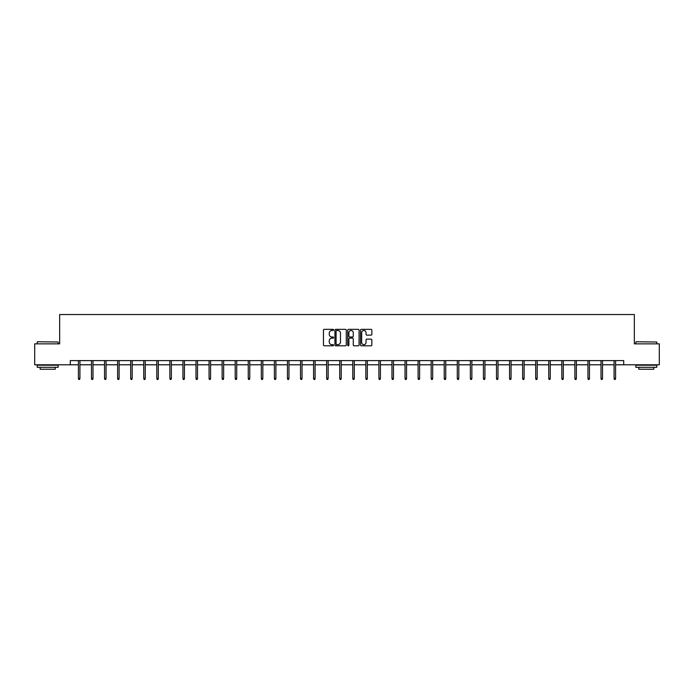 <?xml version="1.0" encoding="UTF-8"?>
<svg xmlns="http://www.w3.org/2000/svg" width="694" height="694" viewBox="0 0 694 694"><rect width="100%" height="100%" fill="white"/><g stroke="black" fill="none" stroke-linecap="round" stroke-linejoin="round"><path stroke-width="1.04" d="M333.597 329.928A0.573 0.573 0 0 0 333.025 329.346L324.289 329.346A0.824 0.824 0 0 0 323.465 330.171L323.465 344.97A0.824 0.824 0 0 0 324.289 345.794L333.025 345.794A0.573 0.573 0 0 0 333.597 345.213A0.573 0.573 0 0 0 333.025 344.64L331.897 344.64A2.629 2.629 0 0 1 329.268 342.012L329.268 340.78A2.629 2.629 0 0 1 331.897 338.143L333.025 338.143A0.573 0.573 0 0 0 333.597 337.57A0.573 0.573 0 0 0 333.025 336.998L331.897 336.998A2.629 2.629 0 0 1 329.268 334.361L329.268 333.129A2.629 2.629 0 0 1 331.897 330.5L333.025 330.5A0.573 0.573 0 0 0 333.597 329.928M371.021 335.141A0.824 0.824 0 0 0 371.845 334.326L371.845 330.171A0.824 0.824 0 0 0 371.021 329.346L361.322 329.346A0.824 0.824 0 0 0 360.498 330.171L360.498 344.97A0.824 0.824 0 0 0 361.322 345.794L371.021 345.794A0.824 0.824 0 0 0 371.845 344.97L371.845 339.956A0.824 0.824 0 0 0 371.021 339.132L366.874 339.132A0.824 0.824 0 0 0 366.05 339.956L366.05 342.437A2.195 2.195 0 0 1 363.856 344.64A2.195 2.195 0 0 1 361.652 342.437L361.652 332.695A2.195 2.195 0 0 1 363.856 330.5A2.195 2.195 0 0 1 366.05 332.695L366.05 334.326A0.824 0.824 0 0 0 366.874 335.141L371.021 335.141M70.294 364.792L34.7 364.792L34.7 343.851L59.658 343.851L59.658 314.538L634.342 314.538L634.342 343.851L659.3 343.851L659.3 364.792L623.706 364.792L623.706 360.602L70.294 360.602L70.294 364.792L78.413 364.792M346.28 330.171A0.824 0.824 0 0 0 345.456 329.346L335.757 329.346A0.824 0.824 0 0 0 334.933 330.171L334.933 344.97A0.824 0.824 0 0 0 335.757 345.794L345.456 345.794A0.824 0.824 0 0 0 346.28 344.97L346.28 330.171M348.544 329.346L358.243 329.346A0.824 0.824 0 0 1 359.067 330.171L359.067 344.97A0.824 0.824 0 0 1 358.243 345.794L354.087 345.794A0.824 0.824 0 0 1 353.272 344.97L353.272 338.967A0.824 0.824 0 0 0 352.448 338.143L349.689 338.143A0.824 0.824 0 0 0 348.874 338.967L348.874 345.213A0.573 0.573 0 0 1 348.293 345.794A0.573 0.573 0 0 1 347.72 345.213L347.72 330.171A0.824 0.824 0 0 1 348.544 329.346M79.923 364.792L91.478 364.792M92.987 364.792L104.542 364.792M106.052 364.792L117.616 364.792M119.116 364.792L130.68 364.792M132.181 364.792L143.745 364.792M145.246 364.792L156.809 364.792M158.31 364.792L169.874 364.792M171.375 364.792L182.938 364.792M184.439 364.792L196.003 364.792M197.504 364.792L209.068 364.792M210.577 364.792L222.132 364.792M223.642 364.792L235.197 364.792M236.706 364.792L248.261 364.792M249.771 364.792L261.326 364.792M262.835 364.792L274.39 364.792M275.9 364.792L287.455 364.792M288.964 364.792L300.519 364.792M302.029 364.792L313.584 364.792M315.093 364.792L326.648 364.792M328.158 364.792L339.713 364.792M341.222 364.792L352.778 364.792M354.287 364.792L365.842 364.792M367.352 364.792L378.907 364.792M380.416 364.792L391.971 364.792M393.481 364.792L405.036 364.792M406.545 364.792L418.1 364.792M419.61 364.792L431.165 364.792M432.674 364.792L444.229 364.792M445.739 364.792L457.294 364.792M458.803 364.792L470.359 364.792M471.868 364.792L483.423 364.792M484.933 364.792L496.496 364.792M497.997 364.792L509.561 364.792M511.062 364.792L522.625 364.792M524.126 364.792L535.69 364.792M537.191 364.792L548.754 364.792M550.255 364.792L561.819 364.792M563.32 364.792L574.884 364.792M576.384 364.792L587.948 364.792M589.458 364.792L601.013 364.792M602.522 364.792L614.077 364.792M615.587 364.792L623.706 364.792M336.659 330.5A0.573 0.573 0 0 0 336.087 331.073L336.087 344.068A0.573 0.573 0 0 0 336.659 344.64L337.857 344.64A2.629 2.629 0 0 0 340.485 342.012L340.485 333.129A2.629 2.629 0 0 0 337.857 330.5L336.659 330.5M353.272 332.738A2.195 2.195 0 0 0 351.069 330.544A2.195 2.195 0 0 0 348.874 332.738L348.874 336.174A0.824 0.824 0 0 0 349.689 336.998L352.448 336.998A0.824 0.824 0 0 0 353.272 336.174L353.272 332.738M78.413 378.369L78.752 379.462L79.593 379.462L79.923 378.369L78.413 378.369L78.413 360.602M79.923 378.369L79.923 360.602M37.467 341.76L58.149 342.012L37.467 341.76M47.678 367.3L37.216 367.3L37.216 365.209L58.149 365.209L58.149 367.3L47.678 367.3M55.216 367.3L55.216 369.225L40.148 369.225L40.148 367.3M636.103 341.76L656.784 342.012L636.103 341.76M646.322 367.3L635.851 367.3L635.851 365.209L656.784 365.209L656.784 367.3L646.322 367.3M653.852 367.3L653.852 369.225L638.784 369.225L638.784 367.3M91.478 378.369L91.816 379.462L92.658 379.462L92.987 378.369L91.478 378.369L91.478 360.602M92.987 378.369L92.987 360.602M104.542 378.369L104.881 379.462L105.722 379.462L106.052 378.369L104.542 378.369L104.542 360.602M106.052 378.369L106.052 360.602M117.616 378.369L117.945 379.462L118.787 379.462L119.116 378.369L117.616 378.369L117.616 360.602M119.116 378.369L119.116 360.602M130.68 378.369L131.01 379.462L131.851 379.462L132.181 378.369L130.68 378.369L130.68 360.602M132.181 378.369L132.181 360.602M143.745 378.369L144.074 379.462L144.916 379.462L145.246 378.369L143.745 378.369L143.745 360.602M145.246 378.369L145.246 360.602M156.809 378.369L157.139 379.462L157.98 379.462L158.31 378.369L156.809 378.369L156.809 360.602M158.31 378.369L158.31 360.602M169.874 378.369L170.203 379.462L171.045 379.462L171.375 378.369L169.874 378.369L169.874 360.602M171.375 378.369L171.375 360.602M182.938 378.369L183.268 379.462L184.11 379.462L184.439 378.369L182.938 378.369L182.938 360.602M184.439 378.369L184.439 360.602M196.003 378.369L196.333 379.462L197.174 379.462L197.504 378.369L196.003 378.369L196.003 360.602M197.504 378.369L197.504 360.602M209.068 378.369L209.397 379.462L210.239 379.462L210.577 378.369L209.068 378.369L209.068 360.602M210.577 378.369L210.577 360.602M222.132 378.369L222.462 379.462L223.303 379.462L223.642 378.369L222.132 378.369L222.132 360.602M223.642 378.369L223.642 360.602M235.197 378.369L235.526 379.462L236.368 379.462L236.706 378.369L235.197 378.369L235.197 360.602M236.706 378.369L236.706 360.602M248.261 378.369L248.591 379.462L249.432 379.462L249.771 378.369L248.261 378.369L248.261 360.602M249.771 378.369L249.771 360.602M261.326 378.369L261.664 379.462L262.497 379.462L262.835 378.369L261.326 378.369L261.326 360.602M262.835 378.369L262.835 360.602M274.39 378.369L274.729 379.462L275.561 379.462L275.9 378.369L274.39 378.369L274.39 360.602M275.9 378.369L275.9 360.602M287.455 378.369L287.793 379.462L288.626 379.462L288.964 378.369L287.455 378.369L287.455 360.602M288.964 378.369L288.964 360.602M300.519 378.369L300.858 379.462L301.69 379.462L302.029 378.369L300.519 378.369L300.519 360.602M302.029 378.369L302.029 360.602M313.584 378.369L313.922 379.462L314.755 379.462L315.093 378.369L313.584 378.369L313.584 360.602M315.093 378.369L315.093 360.602M326.648 378.369L326.987 379.462L327.82 379.462L328.158 378.369L326.648 378.369L326.648 360.602M328.158 378.369L328.158 360.602M339.713 378.369L340.051 379.462L340.884 379.462L341.222 378.369L339.713 378.369L339.713 360.602M341.222 378.369L341.222 360.602M352.778 378.369L353.116 379.462L353.949 379.462L354.287 378.369L352.778 378.369L352.778 360.602M354.287 378.369L354.287 360.602M365.842 378.369L366.18 379.462L367.013 379.462L367.352 378.369L365.842 378.369L365.842 360.602M367.352 378.369L367.352 360.602M378.907 378.369L379.245 379.462L380.078 379.462L380.416 378.369L378.907 378.369L378.907 360.602M380.416 378.369L380.416 360.602M391.971 378.369L392.31 379.462L393.142 379.462L393.481 378.369L391.971 378.369L391.971 360.602M393.481 378.369L393.481 360.602M405.036 378.369L405.374 379.462L406.207 379.462L406.545 378.369L405.036 378.369L405.036 360.602M406.545 378.369L406.545 360.602M418.1 378.369L418.439 379.462L419.271 379.462L419.61 378.369L418.1 378.369L418.1 360.602M419.61 378.369L419.61 360.602M431.165 378.369L431.503 379.462L432.336 379.462L432.674 378.369L431.165 378.369L431.165 360.602M432.674 378.369L432.674 360.602M444.229 378.369L444.568 379.462L445.409 379.462L445.739 378.369L444.229 378.369L444.229 360.602M445.739 378.369L445.739 360.602M457.294 378.369L457.632 379.462L458.474 379.462L458.803 378.369L457.294 378.369L457.294 360.602M458.803 378.369L458.803 360.602M470.359 378.369L470.697 379.462L471.538 379.462L471.868 378.369L470.359 378.369L470.359 360.602M471.868 378.369L471.868 360.602M483.423 378.369L483.761 379.462L484.603 379.462L484.933 378.369L483.423 378.369L483.423 360.602M484.933 378.369L484.933 360.602M496.496 378.369L496.826 379.462L497.667 379.462L497.997 378.369L496.496 378.369L496.496 360.602M497.997 378.369L497.997 360.602M509.561 378.369L509.89 379.462L510.732 379.462L511.062 378.369L509.561 378.369L509.561 360.602M511.062 378.369L511.062 360.602M522.625 378.369L522.955 379.462L523.797 379.462L524.126 378.369L522.625 378.369L522.625 360.602M524.126 378.369L524.126 360.602M535.69 378.369L536.02 379.462L536.861 379.462L537.191 378.369L535.69 378.369L535.69 360.602M537.191 378.369L537.191 360.602M548.754 378.369L549.084 379.462L549.926 379.462L550.255 378.369L548.754 378.369L548.754 360.602M550.255 378.369L550.255 360.602M561.819 378.369L562.149 379.462L562.99 379.462L563.32 378.369L561.819 378.369L561.819 360.602M563.32 378.369L563.32 360.602M574.884 378.369L575.213 379.462L576.055 379.462L576.384 378.369L574.884 378.369L574.884 360.602M576.384 378.369L576.384 360.602M587.948 378.369L588.278 379.462L589.119 379.462L589.458 378.369L587.948 378.369L587.948 360.602M589.458 378.369L589.458 360.602M601.013 378.369L601.342 379.462L602.184 379.462L602.522 378.369L601.013 378.369L601.013 360.602M602.522 378.369L602.522 360.602M614.077 378.369L614.407 379.462L615.248 379.462L615.587 378.369L614.077 378.369L614.077 360.602M615.587 378.369L615.587 360.602M37.216 343.851L37.216 342.012M58.149 343.851L58.149 342.012M635.851 343.851L635.851 342.012M656.784 343.851L656.784 342.012"/></g></svg>
